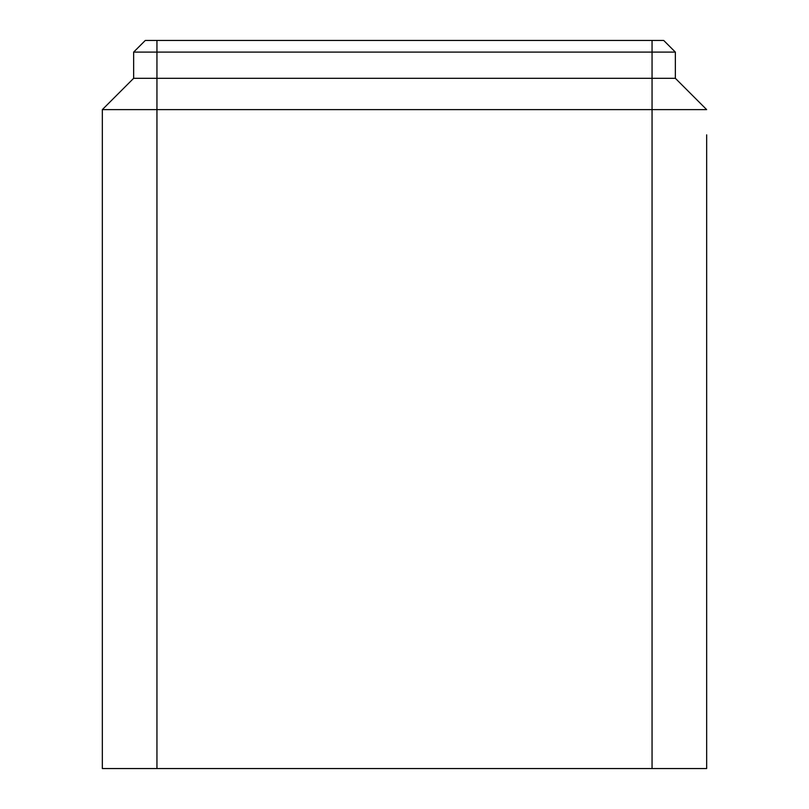 <?xml version="1.0" encoding="UTF-8"?>
<svg xmlns="http://www.w3.org/2000/svg" width="809" height="809" viewBox="0 0 809 809"><rect width="100%" height="100%" fill="white"/><g stroke="black" fill="none" stroke-linecap="round" stroke-linejoin="round"><path stroke-width="1.21" d="M706.661 134.85L706.661 768.55L652.054 768.55L652.054 109.62L706.661 109.62L675.353 78.311L675.353 52.1L663.704 40.45L145.296 40.45L133.647 52.1L675.353 52.1M652.054 768.55L102.338 768.55L102.338 109.62L133.647 78.311L675.353 78.311M652.054 40.45L652.054 109.62L156.946 109.62L156.946 40.45M133.647 78.311L133.647 52.1M102.338 109.62L156.946 109.62L156.946 768.55"/></g></svg>
